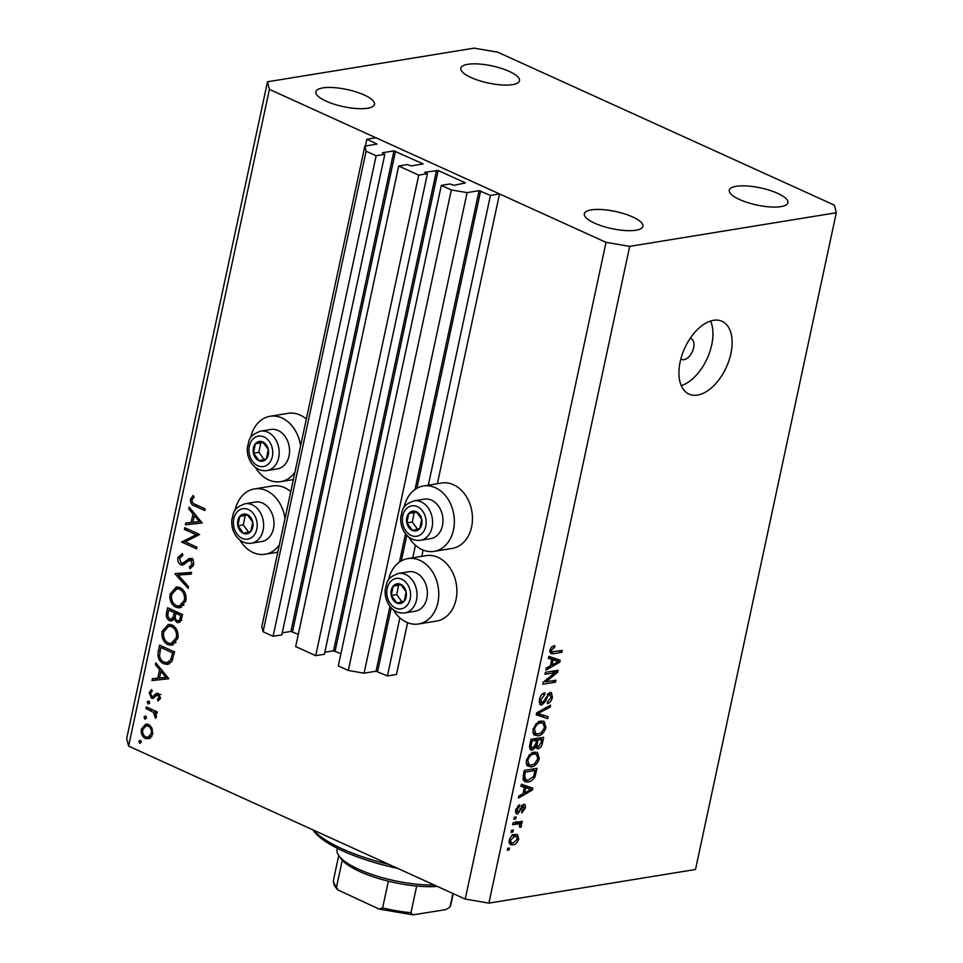<?xml version="1.0" encoding="UTF-8"?>
<svg xmlns="http://www.w3.org/2000/svg" width="963" height="963" viewBox="0 0 963 963"><rect width="100%" height="100%" fill="white"/><g stroke="black" fill="none" stroke-linecap="round" stroke-linejoin="round"><path stroke-width="1.44" d="M398.706 166.021L418.736 175.122L315.708 655.671L295.689 646.57L398.706 166.021L407.409 164.601L411.321 165.937L423.19 163.903L393.951 150.878L382.347 152.768L384.815 154.345L376.124 155.753L366.109 151.203L364.833 146.159L377.063 144.065L366.867 139.25L365.41 146.063M366.867 139.25L375.931 137.769L499.508 193.924L437.371 483.715M364.833 146.159L261.816 626.696L263.092 631.752L366.109 151.203M376.124 155.753L273.095 636.302L263.092 631.752M384.815 154.345L281.798 634.894L273.095 636.302M393.951 150.878L290.922 631.427L282.243 632.847M290.922 631.427L298.301 634.34M499.508 193.924L490.444 195.405L479.068 190.674L467.103 192.624L451.334 189.94L441.319 185.39L450.01 183.969L453.934 185.305L465.406 182.91L438.141 170.511L424.695 172.281L427.428 173.701L324.411 654.25L315.708 655.671M427.428 173.701L418.736 175.122M436.564 170.246L333.535 650.795L324.844 652.204M333.535 650.795L340.914 653.696M441.319 185.39L338.29 665.927L348.305 670.477L451.334 189.94M467.103 192.624L364.086 673.173L348.305 670.477M389.943 606.377L376.039 671.223L364.086 673.173M376.039 671.223L387.415 675.954L399.874 617.861M490.444 195.405L428.186 485.797M415.438 545.239L412.621 558.42M407.578 622.7L396.479 674.473L387.415 675.954M423.154 550.09L421.806 556.337M408.854 537.125A33.115 25.363 -99.2 0 0 422.119 549.644A33.115 25.363 -99.2 0 0 434.084 551.366L452.201 548.416A33.115 25.363 -99.2 0 0 472.46 519.406A33.115 25.363 -99.2 0 0 453.525 484.762A33.115 25.363 -99.2 0 0 441.56 483.041L423.431 485.99A33.115 25.363 -99.2 0 0 404.027 507.501M434.084 551.366A33.115 25.363 -99.2 0 0 454.343 522.355A33.115 25.363 -99.2 0 0 435.396 487.711A33.115 25.363 -99.2 0 0 423.431 485.99M388.462 580.111A33.115 25.363 80.8 0 1 407.867 558.6L425.995 555.651A33.115 25.363 80.8 0 1 437.948 557.372A33.115 25.363 80.8 0 1 456.895 592.028A33.115 25.363 80.8 0 1 436.636 621.039L418.508 623.988A33.115 25.363 80.8 0 1 406.555 622.267A33.115 25.363 80.8 0 1 393.289 609.735M407.867 558.6A33.115 25.363 80.8 0 1 419.832 560.322A33.115 25.363 80.8 0 1 438.767 594.978A33.115 25.363 80.8 0 1 418.508 623.988M250.633 437.792A33.115 25.363 80.8 0 1 270.037 416.281L288.154 413.332A33.115 25.363 80.8 0 1 300.119 415.053A33.115 25.363 80.8 0 1 306.33 419.049M294.919 472.279A33.115 25.363 80.8 0 1 280.678 481.656A33.115 25.363 80.8 0 1 268.713 479.935A33.115 25.363 80.8 0 1 255.448 467.416M270.037 416.281A33.115 25.363 80.8 0 1 281.99 418.002A33.115 25.363 80.8 0 1 300.552 446.001M290.766 491.66A33.115 25.363 -99.2 0 0 284.554 487.663A33.115 25.363 -99.2 0 0 272.589 485.954L254.473 488.903A33.115 25.363 -99.2 0 0 235.068 510.414M239.883 540.026A33.115 25.363 -99.2 0 0 253.149 552.557A33.115 25.363 -99.2 0 0 265.114 554.279A33.115 25.363 -99.2 0 0 279.354 544.902M284.988 518.612A33.115 25.363 -99.2 0 0 266.426 490.624A33.115 25.363 -99.2 0 0 254.473 488.903M680.853 358.91A11.424 6.536 114.4 0 0 681.623 359.38A11.424 6.536 114.4 0 0 693.601 347.812A11.424 6.536 114.4 0 0 691.073 338.591A11.424 6.536 114.4 0 0 690.206 338.314M730.893 353.565A39.977 22.895 114.4 0 0 722.057 321.305A39.977 22.895 114.4 0 0 680.155 361.835A39.977 22.895 114.4 0 0 688.99 394.096A39.977 22.895 114.4 0 0 730.893 353.565M681.25 385.657A39.977 22.895 114.4 0 0 711.717 344.85A39.977 22.895 114.4 0 0 710.622 321.028M512.533 84.636A29.973 8.763 12.1 0 0 519.478 80.748A29.973 8.763 12.1 0 0 501.157 68.313A29.973 8.763 12.1 0 0 467.801 64.304A29.973 8.763 12.1 0 0 460.856 68.18A29.973 8.763 12.1 0 0 479.177 80.615A29.973 8.763 12.1 0 0 512.533 84.636M780.993 206.624A29.973 8.763 12.1 0 0 787.927 202.736A29.973 8.763 12.1 0 0 769.618 190.301A29.973 8.763 12.1 0 0 736.25 186.292A29.973 8.763 12.1 0 0 729.304 190.168A29.973 8.763 12.1 0 0 747.625 202.603A29.973 8.763 12.1 0 0 780.993 206.624M636.001 230.217A29.973 8.763 12.1 0 0 642.935 226.341A29.973 8.763 12.1 0 0 624.626 213.906A29.973 8.763 12.1 0 0 591.258 209.898A29.973 8.763 12.1 0 0 584.312 213.774A29.973 8.763 12.1 0 0 602.633 226.209A29.973 8.763 12.1 0 0 636.001 230.217M367.541 108.241A29.973 8.763 12.1 0 0 374.487 104.353A29.973 8.763 12.1 0 0 356.166 91.918A29.973 8.763 12.1 0 0 322.81 87.91A29.973 8.763 12.1 0 0 315.864 91.786A29.973 8.763 12.1 0 0 334.185 104.221A29.973 8.763 12.1 0 0 367.541 108.241M497.763 52.195L834.391 205.155L836.305 212.739L695.503 869.481L488.891 903.125L465.237 899.081L128.609 746.108L126.695 738.537L267.497 81.783L474.109 48.15L497.763 52.195M196.127 534.718L184.415 529.397L184.776 527.712L199.69 534.489L185.233 541.856L196.97 547.189L196.608 548.862L181.694 542.085L196.127 534.718L199.112 534.224M190.241 558.468L188.604 558.733L191.095 558.721C193.214 560.009 194.044 562.067 193.587 564.908L190 568.736L189.41 566.81L192.106 564.029L190.806 560.43L188.616 560.779L182.681 565.064L180.827 564.836C178.408 563.319 177.445 560.923 177.938 557.661L182.416 553.46L182.838 555.386L179.467 558.359L181.213 563.162L182.814 563.162L189.422 558.48M181.213 563.162L186.822 562.404M192.732 560.117L189.723 560.273L193.346 559.684M174.917 573.719L191.577 572.347L191.192 574.141L178.107 575.031L188.519 586.599L188.134 588.405L174.917 573.719L177.409 573.31M170.162 593.942L176.313 587.045L180.045 587.623C184.727 590.295 186.666 594.725 185.871 600.912L179.732 607.894L175.904 607.292C171.233 604.583 169.319 600.13 170.162 593.942L171.944 593.653M162.145 631.319L168.296 624.421L172.04 624.987C176.711 627.671 178.661 632.101 177.866 638.288L171.715 645.27L167.899 644.668C163.216 641.96 161.303 637.506 162.145 631.319L163.927 631.03M155.813 662.845L168.778 678.722L152.01 680.576L152.395 678.746L157.776 678.157L159.593 669.682L155.416 664.675L155.813 662.845M138.792 741.221L140.369 740.234L141.284 742.353L139.707 743.34L138.792 741.221L141.043 740.86M836.305 212.739L629.694 246.372L606.028 242.339L465.237 899.081M606.028 242.339L269.399 89.366L128.609 746.108M148.543 724.489L152.01 728.112L152.696 734.131L149.795 738.513L145.509 738.621C142.151 736.659 140.779 733.457 141.417 729.015L145.834 724.068L148.543 724.489M143.981 717.026L145.557 716.027L146.472 718.157L144.895 719.144L143.981 717.026L146.232 716.653M146.003 708.599L146.364 706.926L157.258 711.886L156.897 713.559L155.296 712.825L156.379 716.978L155.693 718.266L153.334 712.271L146.003 708.599L148.976 708.118M147.219 701.931L148.796 700.932L149.71 703.062L148.133 704.049L147.219 701.931L149.47 701.57M153.298 698.344L151.48 698.211L149.181 692.782L151.492 689.544L152.262 691.109L150.541 693.3L151.781 696.502L152.912 696.514L156.475 693.276L158.293 693.42L160.412 698.163L158.113 700.956L157.414 699.403L159.064 697.561L157.98 695.117L156.897 695.13L152.888 698.44M159.858 694.817L156.897 695.13M151.781 696.502L155.801 696.044M163.59 663.748C158.871 661.22 157.125 656.935 158.365 650.904L159.617 645.114L174.52 651.891L171.908 661.352L167.731 664.446L163.59 663.748L167.213 663.158L166.262 662.664M166.539 612.793L167.622 607.737L182.537 614.514L181.754 618.162L178.588 622.688L176.783 622.423L174.074 618.812L171.462 620.991L169.5 620.678C166.828 619.004 165.853 616.368 166.539 612.793L168.284 612.504C167.406 615.249 167.923 617.415 169.849 619.004L171.041 619.185L173.171 617.163L174.339 612.624L168.79 610.109L168.284 612.504M189.193 507.116L202.158 522.993L185.402 524.835L185.787 523.017L191.156 522.428L192.973 513.953L188.808 508.946L189.193 507.116M191.974 500.014C192.058 502.433 193.154 503.878 195.272 504.347L205.191 508.861L204.83 510.534L194.755 505.96C191.661 505.106 190.229 502.867 190.469 499.231L193.154 495.5L194.093 497.004L191.974 500.014M555.049 672.643L544.95 674.293L545.371 672.343L558.046 670.284L557.613 672.343L545.804 681.876L555.916 680.227L555.507 682.177L542.819 684.236L543.264 682.165L555.049 672.643L552.016 671.259M541.772 705.024L540.472 704.88L539.328 699.74C540.339 695.78 542.217 693.456 544.962 692.794L544.709 694.708L540.785 699.668L542.145 703.086L550.114 692.421L551.378 692.541L552.425 697.272C551.546 700.847 549.873 702.966 547.405 703.64L547.658 701.714L550.932 697.585L549.668 694.371L548.248 695.19L545.419 701.642L541.772 705.024L539.521 704.001M539.063 701.955L542.145 703.086M548.176 693.432L550.379 694.443L547.995 693.601M547.682 718.651L536.259 714.835L536.692 712.825L550.571 705.169L550.138 707.167L537.98 713.487L548.116 716.641L547.682 718.651L536.355 714.353M532.948 729.533L536.114 723.695L540.881 721.094L544.071 721.335L545.961 727.414C544.215 732.59 541.519 735.407 537.86 735.876L533.707 734.709L532.948 729.533M526.292 760.589L529.457 754.763L534.212 752.163L537.414 752.404L539.304 758.483C537.559 763.659 534.85 766.476 531.191 766.933L527.05 765.778L526.292 760.589M524.39 787.265L520.947 786.253L521.38 784.231L532.792 788.131L532.383 790.021L518.419 798.062L518.84 796.052L522.981 793.801L524.39 787.265L521.055 785.748M509.042 849.944L507.224 850.245L507.645 848.307L509.451 848.006L509.042 849.944L507.441 849.222M629.694 246.372L488.891 903.125M512.93 844.864L510.426 844.695L509.174 840.446C510.45 836.678 512.412 834.68 515.061 834.452L517.444 834.608L518.72 838.881C517.48 842.601 515.542 844.599 512.93 844.864L509.162 843.155M512.894 831.984L511.076 832.285L511.497 830.347L513.303 830.046L512.894 831.984L511.293 831.262M517.468 823.979L512.689 824.761L513.11 822.823L522.331 821.319L521.922 823.257L520.441 823.497L521.585 825.532L520.706 827.434L519.539 826.928L519.286 824.015L514.435 822.607M515.699 818.887L513.881 819.176L514.302 817.238L516.12 816.937L515.699 818.887L514.11 818.165M515.867 813.013L517.733 813.867C515.867 813.964 515.205 812.591 515.747 809.763L519.707 804.647L519.454 806.561L517.035 809.678L517.925 811.965L518.864 811.388L523.607 804.249C525.292 804.213 525.858 805.513 525.317 808.126L521.729 812.977L521.982 811.063L523.992 808.402L523.378 806.151L517.733 813.867L516.613 813.759M515.554 811.063L517.925 811.965M523.607 804.249L524.558 804.334M521.862 805.345L523.716 806.187L521.777 805.429M528.049 781.968L524.751 781.715L523.162 775.901L524.341 770.4L537.029 768.33L535.031 776.611C533.008 780.054 530.685 781.836 528.049 781.968L523.138 780.114M536.235 747.83L538.161 748.708L535.946 747.047L532.286 750.129L530.733 749.984L529.77 745.085L531.01 739.331L543.686 737.261L542.446 743.063C541.76 746.205 540.339 748.082 538.161 748.708L537.029 748.588M551.811 659.366L548.368 658.343L548.802 656.333L560.201 660.233L559.804 662.123L545.828 670.164L546.262 668.141L550.403 665.89L551.811 659.366L548.477 657.849M549.957 650.194L551.474 647.124L554.772 645.511L554.519 647.437L551.414 650.037L551.968 651.819L562.32 650.374L561.898 652.324L553.292 653.721L550.824 653.6L549.957 650.194M269.399 89.366L267.497 81.783M514.543 834.548L514.639 835.643M517.504 838.328L518.72 838.881M510.438 842.384L509.09 842.842M517.42 839.05L516.517 836.498L514.651 836.39L510.474 840.278L511.389 842.818L513.255 842.938L517.42 839.05M512.497 835.403L514.651 836.39M509.343 839.76L510.474 840.278M518.876 821.884L521.922 823.257M517.408 822.113L520.441 823.497M516.18 821.559L517.324 823.594M520.008 824.81L521.585 825.532M519.551 826.916L520.706 827.434M517.781 805.802L519.454 806.561M515.891 809.161L517.035 809.678M524.125 807.584L525.317 808.126M521.188 806.308L522.488 806.898M528.434 786.639L528.157 787.89M531.022 789.407L532.383 790.021M523.306 792.32L524.606 792.91L531.263 789.299L521.428 785.916M524.787 786.879L529.048 788.817L525.738 787.662L524.606 792.91M521.477 785.724L525.738 787.662M531.263 789.299L529.048 788.817M533.803 776.046L535.031 776.611M525.292 779.669L523.788 780.03M535.127 770.508L525.413 772.097L524.703 775.432L525.545 779.789L528.482 780.03L533.61 776.479L535.127 770.508L532.094 769.136M524.113 771.507L525.413 772.097M522.861 778.561L525.545 779.789M523.391 774.842L524.703 775.432M534.766 752.091L535.223 753.704M537.956 757.869L539.304 758.483M528.603 764.562L526.93 765.007L531.191 766.933M537.811 758.748L536.475 754.27L533.779 754.101C531.07 754.426 529.072 756.497 527.772 760.337L529.144 764.803L531.648 764.995L534.694 763.707L537.811 758.748M531.588 753.114L533.779 754.101M526.496 759.759L527.772 760.337M535.693 745.88L534.947 746.397M534.85 746.554L535.946 747.047M529.722 748.973L532.286 750.129M541.796 739.452L538.004 740.066L536.981 745.386L538.365 746.794L541.11 742.629L541.796 739.452L538.762 738.067M534.971 738.681L538.004 740.066M535.259 745.687L538.365 746.794M535.548 744.736L536.981 745.386M536.523 740.306L532.07 741.029L530.998 746.734L532.695 748.191L535.753 743.881L536.523 740.306L533.49 738.922M530.769 740.439L532.07 741.029M529.469 747.083L532.695 748.191M529.59 746.096L530.998 746.734M529.939 744.291L531.251 744.88M541.423 721.022L541.892 722.635M544.613 726.812L545.961 727.414M535.259 733.493L533.598 733.938L537.86 735.876M544.48 727.679L543.132 723.201L540.436 723.032C537.739 723.357 535.729 725.44 534.429 729.268L535.801 733.734L538.305 733.926L541.35 732.65L544.48 727.679M538.245 722.045L540.436 723.032M533.153 728.69L534.429 729.268M548.392 706.373L550.138 707.167M536.668 712.897L537.98 713.487M543.734 715.232L543.421 716.713M542.723 693.805L544.709 694.708M539.497 699.078L540.785 699.668M551.077 696.67L552.425 697.272M547.128 694.672L548.248 695.19M544.251 701.112L545.419 701.642M554.375 670.874L557.613 672.343M544.396 681.238L545.804 681.876M552.461 680.793L555.507 682.177M555.856 658.74L555.579 659.98M558.444 661.509L559.804 662.123M550.728 664.422L552.028 665.012L558.684 661.388L548.85 658.018M552.208 658.981L556.47 660.919L553.147 659.763L552.028 665.012M548.886 657.825L553.147 659.763M558.684 661.388L556.47 660.919M552.317 646.426L554.519 647.437M550.15 649.459L551.414 650.037M558.865 650.94L561.898 652.324M551.125 651.445L549.801 651.662M549.837 652.156L553.292 653.721M150.035 738.356L145.509 738.621M149.133 738.031L147.893 737.273M142.993 728.75L141.417 729.015M146.015 725.861L147.676 724.176M149.807 725.247L146.099 725.849L142.753 729.617C142.271 732.999 143.306 735.443 145.858 736.936L147.953 737.261L151.36 733.517C151.805 730.11 150.746 727.655 148.17 726.162L146.099 725.849M147.953 737.261L151.733 736.647M152.84 733.276L151.36 733.517M150.421 725.789L148.17 726.162M157.113 712.536L155.296 712.825M156.439 716.544L154.73 716.821M156.451 715.834L155.103 716.051M156.849 711.693L153.334 712.271M160.147 698.957L157.414 699.403M160.52 697.32L159.064 697.561M154.224 697.766L151.48 698.211M154.646 697.368L153.671 696.442M150.818 692.505L149.181 692.782M157.619 694.961L154.477 694.961M158.113 694.371L158.739 693.661M168.814 678.53L152.01 680.576M155.633 679.986L155.982 678.361M159.509 677.88L157.776 678.157M161.278 669.417L159.593 669.682M157.101 664.398L155.416 664.675M159.497 677.976L165.901 677.266L160.929 671.295L159.497 677.976M167.586 676.989L165.901 677.266M162.615 671.018L160.929 671.295M162.663 647.184L162.795 646.558M169.464 663.856L167.213 663.158M174.375 652.589L172.642 652.878L160.785 647.485L159.557 655.141C159.87 658.584 161.339 660.895 163.951 662.075L167.129 662.604L171.643 661.774M163.758 647.004L160.785 647.485M172.738 659.414L170.704 659.739L172.642 652.878M167.129 662.604L170.704 659.739M173.484 644.692L171.522 644.078L167.899 644.668M171.522 644.078L170.475 643.525M167.574 626.564L170.15 624.409M173.087 625.565L168.718 626.215L163.698 631.945C162.916 637.037 164.444 640.732 168.26 642.995L171.245 643.453L176.313 637.675C177.023 632.595 175.471 628.923 171.679 626.672L168.718 626.215M171.245 643.453L176.048 642.514M178.023 637.398L176.313 637.675M174.062 626.287L171.679 626.672M180.177 621.869L176.783 622.423M180.274 621.761L178.962 620.774M175.447 618.595L174.074 618.812M173.147 620.1L169.5 620.678M173.123 620.088L171.691 619.077M170.68 609.808L170.812 609.182M171.041 619.185L175.386 618.33M177.758 613.022L177.89 612.396M181.899 617.488L180.165 617.777L180.647 615.501L175.868 613.323L175.627 614.454C174.76 617.114 175.266 619.209 177.12 620.726L181.79 620.304M182.392 615.213L180.647 615.501M177.12 620.726C178.829 621.063 179.84 620.076 180.165 617.777M178.853 612.841L175.868 613.323M177.324 612.143L174.339 612.624M175.266 616.814L173.171 617.163M171.775 609.627L168.79 610.109M181.501 607.316L179.539 606.702L175.904 607.292M179.539 606.702L178.492 606.148M175.591 589.187L178.167 587.033M181.104 588.188L176.735 588.838L171.703 594.568C170.933 599.672 172.449 603.356 176.277 605.619L179.262 606.088L184.33 600.298C185.028 595.218 183.488 591.547 179.696 589.296L176.735 588.838M179.262 606.088L184.065 605.137M186.028 600.021L184.33 600.298M182.079 588.911L179.696 589.296M191.264 573.792L178.107 575.031M179.985 574.73L178.637 573.226M179.84 557.348L177.938 557.661M182.067 555.603L182.669 554.64M184.836 562.573L186.449 562.573M189.494 560.334L192.227 558.143M193.069 566.352L189.41 566.81M193.732 563.764L192.106 564.029M184.547 564.282L180.827 564.836M184.451 564.246L183.042 563.186M187.4 528.904L184.415 529.397M185.654 541.651L181.694 542.085M185.317 541.495L181.778 541.712M185.402 541.122L199.329 534.333M202.206 522.801L185.402 524.835M189.025 524.245L189.374 522.62M192.901 522.139L191.156 522.428M194.658 513.676L192.973 513.953M190.493 508.669L188.808 508.946M192.877 522.235L199.281 521.537L194.309 515.554L192.877 522.235M200.966 521.26L199.281 521.537M195.995 515.289L194.309 515.554M192.444 498.906L190.469 499.231M255.46 457.822A9.991 7.656 -99.2 0 0 258.951 460.723A9.991 7.656 -99.2 0 0 266.378 458.857A9.991 7.656 -99.2 0 0 268.292 449.468A9.991 7.656 -99.2 0 0 262.767 441.945A9.991 7.656 -99.2 0 0 255.327 443.811A9.991 7.656 -99.2 0 0 253.425 453.2A9.991 7.656 -99.2 0 0 255.46 457.822M256.435 456.919L258.951 460.723L266.378 458.857L268.292 449.468L262.767 441.945L255.327 443.811L253.425 453.2L256.435 456.919M266.968 470.582L277.332 468.897A19.982 15.3 -99.2 0 0 288.96 456.306A19.982 15.3 -99.2 0 0 284.904 436.179A19.982 15.3 -99.2 0 0 270.916 429.45L260.54 431.135A19.982 15.3 80.8 0 1 274.539 437.864A19.982 15.3 80.8 0 1 278.596 458.003A19.982 15.3 80.8 0 1 266.968 470.582C260.949 471.292 255.881 468.969 251.752 463.588C248.285 458.665 246.841 453.116 247.419 446.952C249.537 440.717 247.443 436.131 260.54 431.135M263.104 442.342L260.768 442.92L258.866 452.309L264.103 459.447M260.768 442.92L255.327 443.811M258.866 452.309L253.425 453.2M408.866 527.531A9.991 7.656 -99.2 0 0 412.357 530.432A9.991 7.656 -99.2 0 0 419.784 528.567A9.991 7.656 -99.2 0 0 421.686 519.177A9.991 7.656 -99.2 0 0 416.16 511.654A9.991 7.656 -99.2 0 0 408.733 513.52A9.991 7.656 -99.2 0 0 406.819 522.909A9.991 7.656 -99.2 0 0 408.866 527.531M409.829 526.629L412.357 530.432L419.784 528.567L421.686 519.177L416.16 511.654L408.733 513.52L406.819 522.909L409.829 526.629M420.374 540.291L430.738 538.606A19.982 15.3 -99.2 0 0 442.354 526.015A19.982 15.3 -99.2 0 0 438.309 505.888A19.982 15.3 -99.2 0 0 424.31 499.159L413.946 500.844A19.982 15.3 80.8 0 1 427.945 507.573A19.982 15.3 80.8 0 1 431.99 527.7A19.982 15.3 80.8 0 1 420.374 540.291C414.355 541.001 409.287 538.666 405.158 533.297C401.691 528.374 400.247 522.825 400.825 516.649C402.931 510.426 400.849 505.828 413.946 500.844M416.51 512.051L414.174 512.629L412.26 522.018L417.509 529.156M414.174 512.629L408.733 513.52M412.26 522.018L406.819 522.909M393.301 600.154A9.991 7.656 -99.2 0 0 396.78 603.043A9.991 7.656 -99.2 0 0 404.219 601.177A9.991 7.656 -99.2 0 0 406.121 591.788A9.991 7.656 -99.2 0 0 400.596 584.264A9.991 7.656 -99.2 0 0 393.169 586.13A9.991 7.656 -99.2 0 0 391.255 595.519A9.991 7.656 -99.2 0 0 393.301 600.154M394.264 599.239L396.78 603.043L404.219 601.177L406.121 591.788L400.596 584.264L393.169 586.13L391.255 595.519L394.264 599.239M404.797 612.913L415.173 611.216A19.982 15.3 -99.2 0 0 426.79 598.637A19.982 15.3 -99.2 0 0 422.745 578.51A19.982 15.3 -99.2 0 0 408.745 571.769L398.381 573.454A19.982 15.3 80.8 0 1 412.381 580.195A19.982 15.3 80.8 0 1 416.425 600.322A19.982 15.3 80.8 0 1 404.797 612.913C398.79 613.624 393.711 611.288 389.594 605.908C386.127 600.984 384.682 595.435 385.248 589.272C387.367 583.036 385.272 578.45 398.381 573.454M400.933 584.661L398.598 585.251L396.696 594.628L401.932 601.767M398.598 585.251L393.169 586.13M396.696 594.628L391.255 595.519M239.895 530.444A9.991 7.656 -99.2 0 0 243.386 533.333A9.991 7.656 -99.2 0 0 250.813 531.468A9.991 7.656 -99.2 0 0 252.727 522.09A9.991 7.656 -99.2 0 0 247.19 514.567A9.991 7.656 -99.2 0 0 239.763 516.421A9.991 7.656 -99.2 0 0 237.861 525.81A9.991 7.656 -99.2 0 0 239.895 530.444M240.858 529.53L243.386 533.333L250.813 531.468L252.727 522.09L247.19 514.567L239.763 516.421L237.861 525.81L240.858 529.53M251.403 543.204L261.767 541.519A19.982 15.3 -99.2 0 0 273.396 528.928A19.982 15.3 -99.2 0 0 269.339 508.801A19.982 15.3 -99.2 0 0 255.339 502.06L244.975 503.745A19.982 15.3 80.8 0 1 258.975 510.486A19.982 15.3 80.8 0 1 263.019 530.613A19.982 15.3 80.8 0 1 251.403 543.204C245.384 543.914 240.317 541.579 236.188 536.198C232.721 531.275 231.276 525.726 231.854 519.563C233.961 513.327 231.878 508.741 244.975 503.745M247.539 514.952L245.204 515.542L243.29 524.931L248.538 532.058M245.204 515.542L239.763 516.421M243.29 524.931L237.861 525.81M313.204 829.998A97.07 28.384 12.1 0 0 389.172 864.521M397.743 868.409A94.218 27.542 -167.9 0 1 313.613 830.816L312.939 829.877M437.286 886.381A59.959 17.527 -167.9 0 1 416.69 886.032A59.959 17.527 -167.9 0 1 388.366 881.193A59.959 17.527 -167.9 0 1 342.274 860.248A59.959 17.527 -167.9 0 1 340.998 858.683L338.856 855.698A62.812 18.369 12.1 0 0 434.205 884.985M337.375 848.295L337.098 849.571A62.812 18.369 12.1 0 0 338.856 855.698M452.923 893.483L450.166 906.339A59.959 17.527 12.1 0 0 450.84 904.678L449.793 907.242L445.797 909.638L412.934 914.85L410.96 912.731L416.69 886.032M388.366 881.193L382.636 907.892L379.025 909.048L337.796 889.86C334.281 886.237 332.873 882.806 333.595 879.544A59.959 17.527 12.1 0 0 336.544 886.947L337.796 889.86M342.274 860.248L336.544 886.947M395.528 151.155L292.499 631.704M438.141 170.511L335.112 651.06M479.068 190.674L415.005 489.493M405.507 533.767L399.44 562.103M480.645 190.951L416.895 488.289M406.819 535.284L401.33 560.911M391.255 607.894L377.616 671.5M520.14 808.547L521.489 809.161M534.597 773L535.897 773.602M541.146 742.461L542.446 743.063M535.97 742.906L537.27 743.496M538.666 711.741L540.135 712.403M545.636 697.778L546.767 698.295M152.648 709.779L149.662 710.273M160.123 650.615L158.365 650.904M174.098 653.901L172.353 654.19M175.844 613.455L174.098 613.744M189.542 560.285L185.919 560.875M197.74 505.467L194.755 505.96M252.535 461.349A15.42 11.809 -99.2 0 0 269.387 462.938A15.42 11.809 -99.2 0 0 269.171 441.307A15.42 11.809 -99.2 0 0 252.33 439.73A15.42 11.809 -99.2 0 0 252.535 461.349M405.941 531.058A15.42 11.809 -99.2 0 0 422.781 532.647A15.42 11.809 -99.2 0 0 422.576 511.016A15.42 11.809 -99.2 0 0 405.736 509.427A15.42 11.809 -99.2 0 0 405.941 531.058M390.376 603.681A15.42 11.809 -99.2 0 0 407.217 605.258A15.42 11.809 -99.2 0 0 407.012 583.638A15.42 11.809 -99.2 0 0 390.159 582.049A15.42 11.809 -99.2 0 0 390.376 603.681M236.97 533.971A15.42 11.809 -99.2 0 0 253.811 535.56A15.42 11.809 -99.2 0 0 253.606 513.929A15.42 11.809 -99.2 0 0 236.766 512.34A15.42 11.809 -99.2 0 0 236.97 533.971M382.636 907.892A59.959 17.527 12.1 0 0 410.96 912.731M277.777 552.208L265.114 554.279M516.517 836.498L512.256 834.56M511.389 842.818L509.006 841.734M536.475 754.27L532.214 752.332M529.144 764.803L526.087 763.418M543.132 723.201L538.871 721.263M535.801 733.734L532.744 732.349M293.354 479.598L280.678 481.656M157.27 695.021L160.893 694.431M152.563 696.622L156.199 696.032M182.296 563.307L185.919 562.717M338.735 855.529L333.595 879.544M453.212 893.616L450.84 904.678M379.025 909.048L412.934 914.85"/></g></svg>
